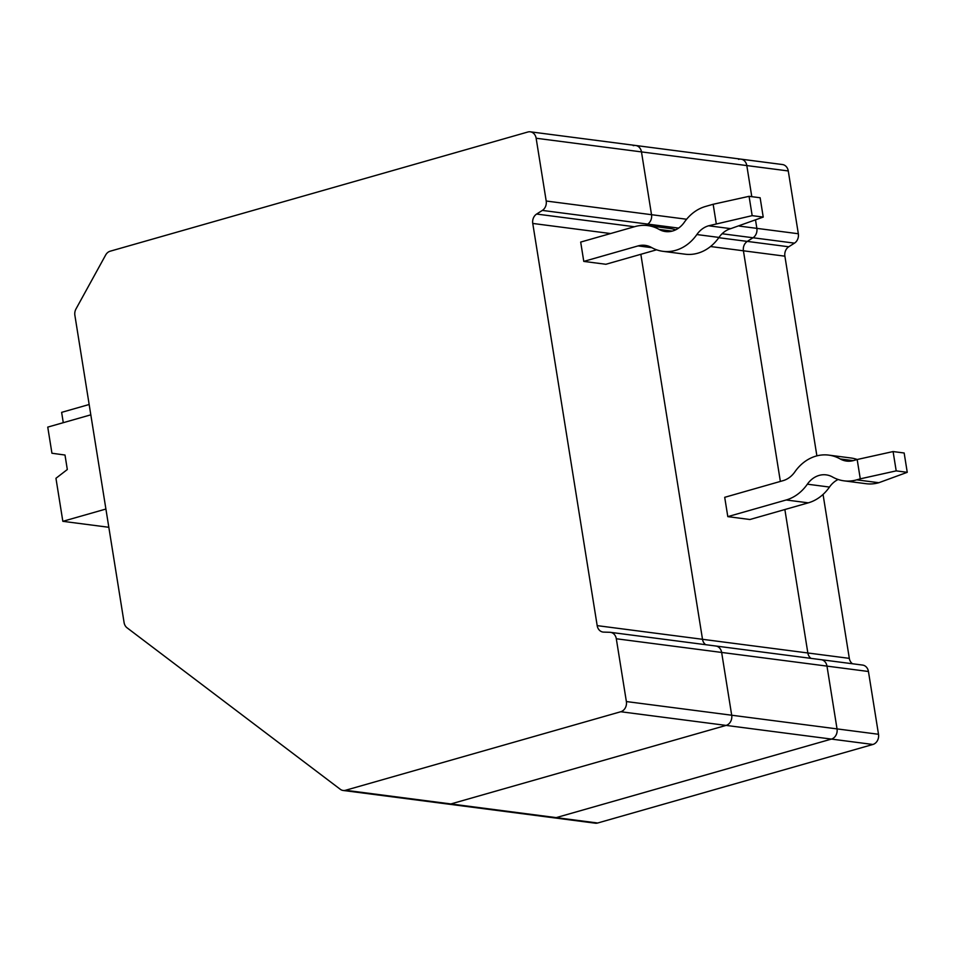 <?xml version="1.0" encoding="UTF-8"?>
<svg xmlns="http://www.w3.org/2000/svg" width="955" height="955" viewBox="0 0 955 955"><rect width="100%" height="100%" fill="white"/><g stroke="black" fill="none" stroke-linecap="round" stroke-linejoin="round"><path stroke-width="1.43" d="M816.883 455.869L784.891 256.179L743.42 250.795L780.366 481.427L743.42 250.795A8.464 7.019 97.4 0 1 747.288 241.4L753.006 237.759L747.288 241.4A8.464 7.019 -82.6 0 0 743.42 250.795L710.52 246.521M784.867 509.528L807.846 652.981L784.867 509.528M852.505 663.761A8.464 7.019 97.4 0 1 849.317 658.365L823.055 494.427M784.891 256.179A8.464 7.019 -82.6 0 1 788.746 246.784L794.476 243.143A8.464 7.019 97.4 0 0 798.332 233.748L788.269 170.957L746.81 165.573A8.464 7.019 -82.6 0 0 740.973 159.151A8.464 7.019 97.4 0 1 746.81 165.573L751.788 196.67L746.81 165.573L641.474 151.905A8.464 7.019 -82.6 0 0 635.648 145.482A8.464 7.019 -82.6 0 0 633.237 145.673M820.572 659.642A8.464 7.019 97.4 0 1 821.145 659.69A8.464 7.019 97.4 0 1 826.982 666.113L868.441 671.496L878.505 734.276A8.464 7.019 97.4 0 1 872.894 744.47L597.675 823.007L556.204 817.623A8.464 7.019 97.4 0 1 553.805 817.802A8.464 7.019 -82.6 0 0 556.204 817.623L831.423 739.086L556.204 817.623L450.879 803.943A8.464 7.019 97.4 0 1 448.468 804.134A8.464 7.019 -82.6 0 0 450.879 803.943L345.543 790.274L620.762 711.738A8.464 7.019 -82.6 0 0 626.373 701.555L616.309 638.764A8.464 7.019 -82.6 0 0 610.484 632.341A8.464 7.019 -82.6 0 0 609.911 632.294L603.584 632.103A8.464 7.019 -82.6 0 1 603.011 632.055A8.464 7.019 -82.6 0 1 597.185 625.632L532.759 223.446A8.464 7.019 -82.6 0 1 536.626 214.051L542.345 210.41A8.464 7.019 -82.6 0 0 546.2 201.016L651.525 214.696A8.464 7.019 97.4 0 1 647.669 224.091L645.616 225.392L647.669 224.091L678.587 228.102M597.675 823.007A8.464 7.019 97.4 0 1 595.275 823.186L343.143 790.465A8.464 7.019 -82.6 0 0 345.543 790.274M738.573 159.342A8.464 7.019 97.4 0 1 740.973 159.151L635.648 145.482A8.464 7.019 97.4 0 1 641.474 151.905L651.525 214.696L641.474 151.905L536.137 138.236L546.2 201.016M740.973 159.151L782.443 164.535A8.464 7.019 97.4 0 1 788.269 170.957M868.441 671.496A8.464 7.019 -82.6 0 0 862.616 665.074L821.145 659.69A8.464 7.019 -82.6 0 1 826.982 666.113L837.034 728.892A8.464 7.019 97.4 0 1 831.423 739.086A8.464 7.019 -82.6 0 0 837.034 728.892L826.982 666.113L721.646 652.444L731.697 715.223L721.646 652.444A8.464 7.019 97.4 0 0 715.82 646.01A8.464 7.019 97.4 0 1 721.646 652.444L616.309 638.764M811.034 658.377A8.464 7.019 97.4 0 1 807.846 652.981A8.464 7.019 -82.6 0 0 811.034 658.377M739.373 226.096L756.861 228.364A8.464 7.019 97.4 0 1 753.006 237.759A8.464 7.019 -82.6 0 0 756.861 228.364L755.524 219.996L756.861 228.364L798.332 233.748M597.185 625.632L702.51 639.301A8.464 7.019 97.4 0 0 705.709 644.697A8.464 7.019 97.4 0 1 702.51 639.301L640.841 254.305L702.51 639.301L849.317 658.365M872.894 744.47L726.098 725.406L450.879 803.943L726.098 725.406A8.464 7.019 -82.6 0 0 731.697 715.223A8.464 7.019 97.4 0 1 726.098 725.406L620.762 711.738M715.247 645.974A8.464 7.019 97.4 0 1 715.82 646.01L821.145 659.69M727.805 516.631L749.914 519.508L808.3 502.843A44.837 37.161 -82.6 0 0 829.477 487.062L807.357 484.185A44.837 37.161 -82.6 0 1 786.192 499.978L727.805 516.631L724.702 497.316L783.088 480.651A24.914 20.64 -82.6 0 0 794.858 471.877A44.837 37.161 -82.6 0 1 828.761 455.117A44.837 37.161 -82.6 0 1 840.185 458.949A24.914 20.64 -82.6 0 0 846.536 461.074A24.914 20.64 -82.6 0 0 853.615 460.525L857.172 459.51L860.276 478.837L856.707 479.852A44.837 37.161 -82.6 0 1 843.969 480.831A44.837 37.161 -82.6 0 1 832.545 476.999A24.914 20.64 -82.6 0 0 826.206 474.874A24.914 20.64 -82.6 0 0 807.357 484.185M843.969 480.831L866.09 483.708A44.837 37.161 -82.6 0 0 878.827 482.717L907.25 472.319L896.196 470.875L860.276 478.837M838.12 479.494A24.914 20.64 -82.6 0 0 829.477 487.062M857.172 459.51L893.092 451.56L896.196 470.875M907.25 472.319L904.158 452.992L893.092 451.56M857.22 459.498A44.837 37.161 -82.6 0 0 850.881 457.982L828.761 455.117M686.621 219.244L651.525 214.696A8.464 7.019 97.4 0 1 647.669 224.091L542.345 210.41M662.937 251.32A44.837 37.161 97.4 0 0 696.852 234.548A24.914 20.64 97.4 0 1 708.61 225.786L752.17 215.651L749.078 196.324L760.132 197.757L763.224 217.083L730.73 228.651A24.914 20.64 97.4 0 0 718.972 237.425A44.837 37.161 97.4 0 1 685.057 254.185L662.937 251.32A44.837 37.161 97.4 0 1 651.513 247.488A24.914 20.64 97.4 0 0 645.162 245.363A24.914 20.64 97.4 0 0 638.095 245.901L583.78 261.407L605.9 264.272L656.598 249.804M752.17 215.651L763.224 217.083M583.78 261.407L580.688 242.081L634.991 226.586A44.837 37.161 97.4 0 1 647.729 225.595A44.837 37.161 97.4 0 1 659.153 229.427L672.189 231.122M647.729 225.595L669.849 228.472A44.837 37.161 97.4 0 1 675.698 229.821M716.25 223.601L713.158 204.275L705.518 206.459A44.837 37.161 97.4 0 0 684.341 222.24A24.914 20.64 97.4 0 1 665.504 231.564A24.914 20.64 97.4 0 1 659.153 229.427M63.281 422.683L61.633 412.357L89.161 404.502M90.821 414.828L47.75 427.112L51.94 453.243L65 455.034L67.316 469.526L55.951 478.288L62.839 521.323L108.834 527.291M713.158 204.275L749.078 196.324M105.91 509.039L62.839 521.323M536.137 138.236A8.464 7.019 -82.6 0 0 530.312 131.814A8.464 7.019 -82.6 0 0 527.9 131.993L110.183 251.201A8.464 7.019 -82.6 0 0 105.671 254.997L75.982 308.966A8.464 7.019 -82.6 0 0 74.884 315.353L124.09 622.576A8.464 7.019 -82.6 0 0 127.051 627.805L340.267 789.272A8.464 7.019 -82.6 0 0 343.143 790.465M722.087 233.748L794.476 243.143M788.746 246.784L718.769 237.7M878.505 734.276L626.373 701.555M853.221 460.632L840.185 458.949M878.827 482.717L856.707 479.852M808.3 502.843L786.192 499.978M638.095 245.901L651.895 247.691M696.852 234.548L718.972 237.425M708.61 225.786L730.73 228.651M610.579 233.545L532.759 223.446M634.418 226.741L536.626 214.051M610.484 632.341L715.82 646.01M635.648 145.482L530.312 131.814"/></g></svg>
